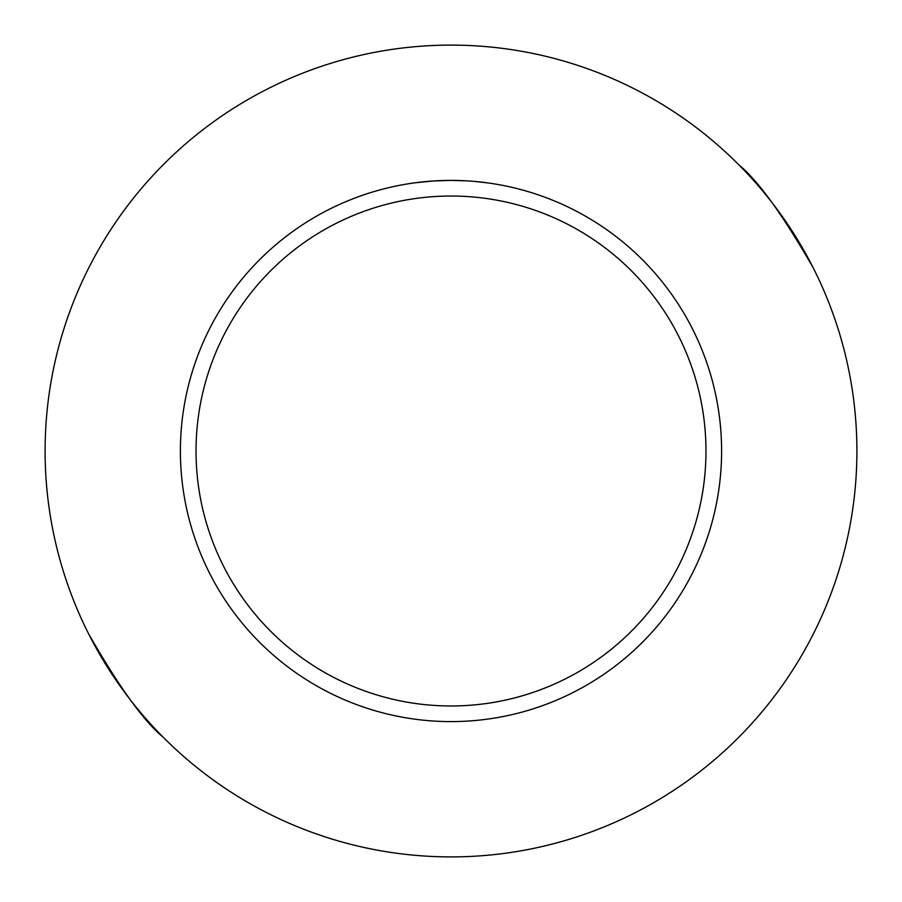 <?xml version="1.0" encoding="UTF-8"?>
<svg xmlns="http://www.w3.org/2000/svg" width="902" height="902" viewBox="0 0 902 902"><rect width="100%" height="100%" fill="white"/><g stroke="black" fill="none" stroke-linecap="round" stroke-linejoin="round"><path stroke-width="1.35" d="M451 45.1A405.9 405.9 0 0 1 856.9 451A405.9 405.9 0 0 1 451 856.9A405.9 405.9 0 0 1 45.1 451A405.9 405.9 0 0 1 451 45.1M813.435 268.255C782.959 215.104 758.154 180.682 739.009 164.976M451 196.027A254.973 254.973 0 0 1 705.973 451A254.973 254.973 0 0 1 451 705.973A254.973 254.973 0 0 1 196.027 451A254.973 254.973 0 0 1 451 196.027M414.819 182.824L433.05 180.998L451 180.4A270.6 270.6 0 0 1 721.6 451A270.6 270.6 0 0 1 451 721.6A270.6 270.6 0 0 1 180.4 451A270.6 270.6 0 0 1 451 180.4L466.514 180.84M474.644 181.437L487.181 182.835M440.244 180.614L442.183 180.547M449.557 180.4L451 180.4M88.565 633.745C119.041 686.896 143.846 721.318 162.991 737.024"/></g></svg>

